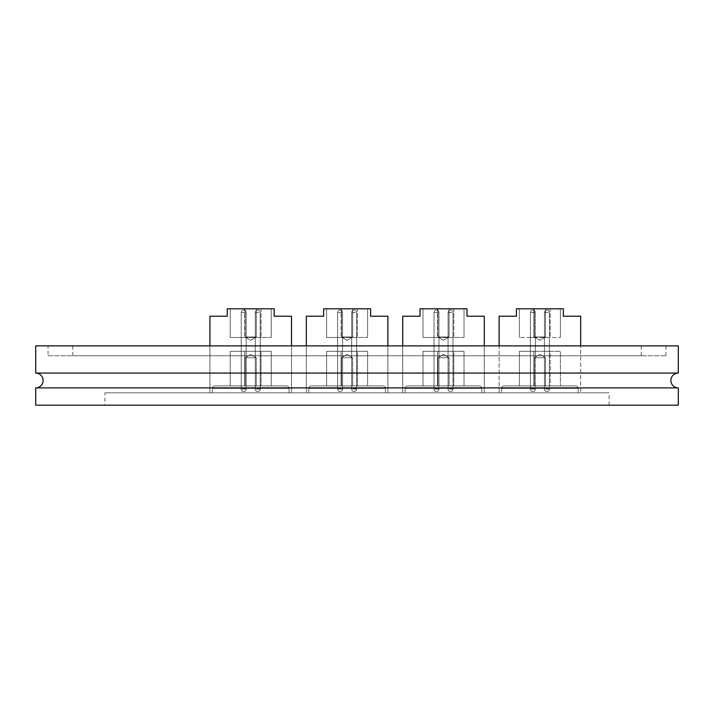 <?xml version="1.0" encoding="UTF-8"?>
<svg xmlns="http://www.w3.org/2000/svg" width="714" height="714" viewBox="0 0 714 714"><rect width="100%" height="100%" fill="white"/><g stroke="black" fill="none" stroke-linecap="round" stroke-linejoin="round"><path stroke-width="0.54" stroke-dasharray="3.57 2.68" d="M678.3 373.065L35.7 373.065M104.904 405.195L609.096 405.195L104.904 405.195L104.904 392.834L609.096 392.834L104.904 392.834M609.096 405.195L609.096 392.834M678.3 387.898L35.7 387.898M48.061 355.768L665.939 355.768L48.061 355.768L48.061 345.879L665.939 345.879L48.061 345.879M665.939 355.768L665.939 345.879M641.226 355.768L72.774 355.768L641.226 355.768L641.226 345.879L72.774 345.879L641.226 345.879M72.774 355.768L72.774 345.879M499.113 345.879L580.678 345.879L499.113 345.879L499.113 392.834L580.678 392.834L499.113 392.834L580.678 392.834L499.113 392.834L499.113 316.222L516.418 316.222L516.418 308.805L563.373 308.805L563.373 316.222L580.678 316.222L580.678 392.834L580.678 345.879M209.943 345.879L291.508 345.879L209.943 345.879L291.508 345.879L209.943 345.879L209.943 392.834L291.508 392.834L209.943 392.834L291.508 392.834L209.943 392.834L291.508 392.834L209.943 392.834L291.508 392.834L209.943 392.834L209.943 316.222L209.943 392.834L209.943 316.222L227.248 316.222L209.943 316.222L227.248 316.222L227.248 308.805L274.203 308.805L227.248 308.805L227.248 316.222L227.248 308.805L274.203 308.805L274.203 316.222L291.508 316.222L274.203 316.222L274.203 308.805L274.203 316.222L291.508 316.222M306.333 345.879L387.898 345.879L306.333 345.879L387.898 345.879L306.333 345.879L306.333 392.834L387.898 392.834L306.333 392.834L387.898 392.834L306.333 392.834L387.898 392.834L306.333 392.834L387.898 392.834L306.333 392.834L306.333 316.222L306.333 392.834L306.333 316.222L323.638 316.222L306.333 316.222L323.638 316.222L323.638 308.805L370.593 308.805L323.638 308.805L323.638 316.222L323.638 308.805L370.593 308.805L370.593 316.222L387.898 316.222L370.593 316.222L370.593 308.805L370.593 316.222L387.898 316.222M402.723 345.879L484.288 345.879L402.723 345.879L484.288 345.879L402.723 345.879L402.723 392.834L484.288 392.834L402.723 392.834L484.288 392.834L402.723 392.834L484.288 392.834L402.723 392.834L484.288 392.834L402.723 392.834L402.723 316.222L402.723 392.834L402.723 316.222L420.028 316.222L402.723 316.222L420.028 316.222L420.028 308.805L466.983 308.805L420.028 308.805L420.028 316.222L420.028 308.805L466.983 308.805L466.983 316.222L484.288 316.222L466.983 316.222L466.983 308.805L466.983 316.222L484.288 316.222M678.3 345.879L35.7 345.879M678.3 405.195L35.7 405.195M484.288 345.879L484.288 392.834L484.288 345.879M387.898 345.879L387.898 392.834L387.898 345.879M291.508 345.879L291.508 392.834L291.508 345.879M544.443 351.315L549.387 351.315L544.443 351.315L549.387 351.315L544.443 351.315L549.387 351.315L544.443 351.315L549.387 351.315L544.443 351.315L549.387 351.315L544.443 351.315L549.387 351.315L544.443 351.315L549.387 351.315L549.387 337.472L544.443 337.472L549.387 337.472L544.443 337.472L549.387 337.472L544.443 337.472L549.387 337.472L544.443 337.472L549.387 337.472L544.443 337.472L549.387 337.472L544.443 337.472L549.387 337.472L544.443 337.472L549.387 337.472L549.387 351.315L544.443 351.315L544.443 337.472M549.387 351.315L549.387 337.472M535.348 351.315L535.348 337.472L530.404 337.472L535.348 337.472L530.404 337.472L535.348 337.472L530.404 337.472L535.348 337.472L530.404 337.472L535.348 337.472L530.404 337.472L535.348 337.472L530.404 337.472L535.348 337.472L530.404 337.472L535.348 337.472L530.404 337.472L535.348 337.472L535.348 351.315L530.404 351.315L530.404 337.472L530.404 351.315L530.404 337.472L530.404 351.315L530.404 337.472L530.404 351.315L530.404 337.472L530.404 351.315L535.348 351.315L530.404 351.315L535.348 351.315L535.348 337.472L535.348 351.315L530.404 351.315L535.348 351.315L530.404 351.315L535.348 351.315L535.348 337.472L535.348 351.315L530.404 351.315L535.348 351.315L530.404 351.315L535.348 351.315L535.348 337.472L535.348 351.315L530.404 351.315L535.348 351.315M578.643 316.266L564.462 316.266L578.643 316.222M574.181 316.266L564.462 316.222L574.181 316.222M579.277 316.266L571.477 316.222L579.286 316.222M577.555 316.266L574.984 316.222L577.555 316.266M534.304 357.741L534.304 385.917L545.478 385.917L534.304 385.917L545.478 385.917L534.304 385.917L534.304 357.741L545.478 357.741L545.478 385.917L545.478 357.741L534.304 357.741L545.478 357.741L534.304 357.741L539.891 354.385L545.478 357.741L539.891 354.385L534.304 357.741M545.478 336.981L545.478 308.805L534.304 308.805L545.478 308.805L534.304 308.805L545.478 308.805L545.478 336.981L534.304 336.981L534.304 308.805L534.304 336.981L545.478 336.981L534.304 336.981L545.478 336.981L539.891 340.337L534.304 336.981L539.891 340.337L545.478 336.981M533.885 337.472L560.41 337.472L519.381 337.472L533.885 337.472L533.885 308.805L550.199 308.805L519.381 308.805L533.885 308.805L533.885 337.472M575.734 385.917L504.057 385.917L575.734 385.917A2.472 2.472 0 0 1 578.206 388.389L578.206 392.834L501.585 392.834L578.206 392.834L578.206 388.389L501.585 388.389L501.585 392.834L501.585 388.389A2.472 2.472 0 0 1 504.057 385.917A2.472 2.472 0 0 0 501.585 388.389L578.206 388.389A2.472 2.472 0 0 0 575.734 385.917A2.472 2.472 0 0 1 578.206 388.389M550.199 385.917L533.885 385.917L560.41 385.917L550.199 385.917L550.199 351.315L533.885 351.315L560.41 351.315L560.41 385.917L560.41 351.315L550.199 351.315L550.199 385.917M533.885 385.917L519.381 385.917L533.885 385.917L533.885 351.315L519.381 351.315L519.381 385.917L519.381 351.315L533.885 351.315L533.885 385.917M550.199 308.805L560.41 308.805L550.199 308.805L550.199 337.472L550.199 308.805M519.381 337.472L519.381 308.805L519.381 337.472M560.41 337.472L560.41 308.805L560.41 337.472M575.582 316.266L574.708 316.222L575.582 316.266M573.86 316.222L575.966 316.222L573.86 316.222M572.449 316.266L574.895 316.222L572.449 316.222M452.997 351.315L452.997 337.472L448.053 337.472L452.997 337.472L448.053 337.472L452.997 337.472L448.053 337.472L452.997 337.472L448.053 337.472L452.997 337.472L448.053 337.472L452.997 337.472L448.053 337.472L452.997 337.472L448.053 337.472L452.997 337.472L448.053 337.472L452.997 337.472L448.053 337.472L452.997 337.472L448.053 337.472L452.997 337.472L448.053 337.472L452.997 337.472L448.053 337.472L452.997 337.472L448.053 337.472L452.997 337.472L448.053 337.472L452.997 337.472L452.997 351.315L448.053 351.315L448.053 337.472L448.053 351.315L448.053 337.472L448.053 351.315L448.053 337.472L448.053 351.315L448.053 337.472L448.053 351.315L452.997 351.315L448.053 351.315L452.997 351.315L452.997 337.472L452.997 351.315L448.053 351.315L452.997 351.315L448.053 351.315L452.997 351.315L452.997 337.472L452.997 351.315L448.053 351.315L452.997 351.315L448.053 351.315L452.997 351.315L452.997 337.472L452.997 351.315L448.053 351.315L452.997 351.315L448.053 351.315L448.053 337.472L448.053 351.315L448.053 337.472L448.053 351.315L448.053 337.472L448.053 351.315L452.997 351.315L452.997 337.472L452.997 351.315L448.053 351.315L452.997 351.315L448.053 351.315L452.997 351.315L452.997 337.472L452.997 351.315L448.053 351.315L452.997 351.315L448.053 351.315L452.997 351.315L452.997 337.472L452.997 351.315L448.053 351.315L452.997 351.315M438.958 351.315L438.958 337.472L434.014 337.472L438.958 337.472L434.014 337.472L438.958 337.472L434.014 337.472L438.958 337.472L434.014 337.472L438.958 337.472L434.014 337.472L438.958 337.472L434.014 337.472L438.958 337.472L434.014 337.472L438.958 337.472L434.014 337.472L438.958 337.472L434.014 337.472L438.958 337.472L434.014 337.472L438.958 337.472L434.014 337.472L438.958 337.472L434.014 337.472L438.958 337.472L434.014 337.472L438.958 337.472L434.014 337.472L438.958 337.472L434.014 337.472L438.958 337.472L434.014 337.472L438.958 337.472L438.958 351.315L434.014 351.315L434.014 337.472L434.014 351.315L434.014 337.472L434.014 351.315L434.014 337.472L434.014 351.315L434.014 337.472L434.014 351.315L438.958 351.315L434.014 351.315L438.958 351.315L438.958 337.472L438.958 351.315L434.014 351.315L438.958 351.315L434.014 351.315L438.958 351.315L438.958 337.472L438.958 351.315L434.014 351.315L438.958 351.315L434.014 351.315L438.958 351.315L438.958 337.472L438.958 351.315L434.014 351.315L438.958 351.315L434.014 351.315L438.958 351.315L438.958 337.472L438.958 351.315L434.014 351.315L434.014 337.472L434.014 351.315L434.014 337.472L434.014 351.315L434.014 337.472L434.014 351.315L434.014 337.472L434.014 351.315L438.958 351.315L434.014 351.315L438.958 351.315L438.958 337.472L438.958 351.315L434.014 351.315L438.958 351.315L434.014 351.315L438.958 351.315L438.958 337.472L438.958 351.315L434.014 351.315L438.958 351.315L434.014 351.315L438.958 351.315L438.958 337.472L438.958 351.315L434.014 351.315L438.958 351.315M482.253 316.266L468.072 316.222L482.253 316.266M481.593 316.266L468.072 316.222L481.593 316.266M437.914 357.741L437.914 385.917L449.088 385.917L437.914 385.917L449.088 385.917L437.914 385.917L449.088 385.917L437.914 385.917L449.088 385.917L437.914 385.917L437.914 357.741L449.088 357.741L449.088 385.917L449.088 357.741L437.914 357.741L449.088 357.741L437.914 357.741L437.914 385.917L437.914 357.741L449.088 357.741L449.088 385.917L449.088 357.741L437.914 357.741L449.088 357.741L437.914 357.741L443.501 354.385L449.088 357.741L443.501 354.385L437.914 357.741L443.501 354.385L449.088 357.741L443.501 354.385L437.914 357.741M449.088 336.981L449.088 308.805L437.914 308.805L449.088 308.805L437.914 308.805L449.088 308.805L437.914 308.805L449.088 308.805L437.914 308.805L449.088 308.805L449.088 336.981L437.914 336.981L437.914 308.805L437.914 336.981L449.088 336.981L437.914 336.981L449.088 336.981L449.088 308.805L449.088 336.981L437.914 336.981L437.914 308.805L437.914 336.981L449.088 336.981L437.914 336.981L449.088 336.981L443.501 340.337L437.914 336.981L443.501 340.337L449.088 336.981L443.501 340.337L437.914 336.981L443.501 340.337L449.088 336.981M437.495 337.472L464.02 337.472L422.991 337.472L464.02 337.472L464.02 308.805L437.495 308.805L464.02 308.805L464.02 337.472L422.991 337.472L422.991 308.805L437.495 308.805L422.991 308.805L422.991 337.472L437.495 337.472L437.495 308.805L453.809 308.805L422.991 308.805L437.495 308.805L437.495 337.472M479.344 385.917L407.667 385.917L479.344 385.917A2.472 2.472 0 0 1 481.816 388.389L481.816 392.834L405.195 392.834L481.816 392.834L405.195 392.834L481.816 392.834L481.816 388.389L481.816 392.834L481.816 388.389L405.195 388.389L405.195 392.834L405.195 388.389A2.472 2.472 0 0 1 407.667 385.917L479.344 385.917A2.472 2.472 0 0 1 481.816 388.389L405.195 388.389A2.472 2.472 0 0 1 407.667 385.917L479.344 385.917A2.472 2.472 0 0 1 481.816 388.389A2.472 2.472 0 0 0 479.344 385.917A2.472 2.472 0 0 1 481.816 388.389L405.195 388.389L405.195 392.834L405.195 388.389A2.472 2.472 0 0 1 407.667 385.917A2.472 2.472 0 0 0 405.195 388.389A2.472 2.472 0 0 1 407.667 385.917A2.472 2.472 0 0 0 405.195 388.389L481.816 388.389A2.472 2.472 0 0 0 479.344 385.917M453.809 385.917L422.991 385.917L464.02 385.917L464.02 351.315L464.02 385.917L453.809 385.917L453.809 351.315L437.495 351.315L464.02 351.315L422.991 351.315L422.991 385.917L422.991 351.315L464.02 351.315L464.02 385.917L464.02 351.315L453.809 351.315L453.809 385.917M478.139 316.266L482.789 316.222L478.139 316.266M477.068 316.266L482.807 316.266L477.068 316.266M479.496 316.266L481.343 316.266L479.496 316.266M437.495 385.917L422.991 385.917L437.495 385.917L437.495 351.315L422.991 351.315L422.991 385.917L422.991 351.315L437.495 351.315L437.495 385.917M453.809 308.805L464.02 308.805L453.809 308.805L453.809 337.472L453.809 308.805M422.991 337.472L422.991 308.805L422.991 337.472M464.02 337.472L464.02 308.805L464.02 337.472M356.607 351.315L356.607 337.472L351.663 337.472L356.607 337.472L351.663 337.472L356.607 337.472L351.663 337.472L356.607 337.472L351.663 337.472L356.607 337.472L351.663 337.472L356.607 337.472L351.663 337.472L356.607 337.472L351.663 337.472L356.607 337.472L351.663 337.472L356.607 337.472L351.663 337.472L356.607 337.472L351.663 337.472L356.607 337.472L351.663 337.472L356.607 337.472L351.663 337.472L356.607 337.472L351.663 337.472L356.607 337.472L351.663 337.472L356.607 337.472L356.607 351.315L351.663 351.315L351.663 337.472L351.663 351.315L351.663 337.472L351.663 351.315L351.663 337.472L351.663 351.315L351.663 337.472L351.663 351.315L356.607 351.315L351.663 351.315L356.607 351.315L356.607 337.472L356.607 351.315L351.663 351.315L356.607 351.315L351.663 351.315L356.607 351.315L356.607 337.472L356.607 351.315L351.663 351.315L356.607 351.315L351.663 351.315L356.607 351.315L356.607 337.472L356.607 351.315L351.663 351.315L356.607 351.315L351.663 351.315L351.663 337.472L351.663 351.315L351.663 337.472L351.663 351.315L351.663 337.472L351.663 351.315L356.607 351.315L356.607 337.472L356.607 351.315L351.663 351.315L356.607 351.315L351.663 351.315L356.607 351.315L356.607 337.472L356.607 351.315L351.663 351.315L356.607 351.315L351.663 351.315L356.607 351.315L356.607 337.472L356.607 351.315L351.663 351.315L356.607 351.315M342.568 351.315L342.568 337.472L337.624 337.472L342.568 337.472L337.624 337.472L342.568 337.472L337.624 337.472L342.568 337.472L337.624 337.472L342.568 337.472L337.624 337.472L342.568 337.472L337.624 337.472L342.568 337.472L337.624 337.472L342.568 337.472L337.624 337.472L342.568 337.472L337.624 337.472L342.568 337.472L337.624 337.472L342.568 337.472L337.624 337.472L342.568 337.472L337.624 337.472L342.568 337.472L337.624 337.472L342.568 337.472L337.624 337.472L342.568 337.472L337.624 337.472L342.568 337.472L337.624 337.472L342.568 337.472L342.568 351.315L337.624 351.315L337.624 337.472L337.624 351.315L337.624 337.472L337.624 351.315L337.624 337.472L337.624 351.315L337.624 337.472L337.624 351.315L342.568 351.315L337.624 351.315L342.568 351.315L342.568 337.472L342.568 351.315L337.624 351.315L342.568 351.315L337.624 351.315L342.568 351.315L342.568 337.472L342.568 351.315L337.624 351.315L342.568 351.315L337.624 351.315L342.568 351.315L342.568 337.472L342.568 351.315L337.624 351.315L342.568 351.315L337.624 351.315L342.568 351.315L342.568 337.472L342.568 351.315L337.624 351.315L337.624 337.472L337.624 351.315L337.624 337.472L337.624 351.315L337.624 337.472L337.624 351.315L337.624 337.472L337.624 351.315L342.568 351.315L337.624 351.315L342.568 351.315L342.568 337.472L342.568 351.315L337.624 351.315L342.568 351.315L337.624 351.315L342.568 351.315L342.568 337.472L342.568 351.315L337.624 351.315L342.568 351.315L337.624 351.315L342.568 351.315L342.568 337.472L342.568 351.315L337.624 351.315L342.568 351.315M385.863 316.266L371.682 316.222L385.863 316.266M385.203 316.266L371.682 316.222L385.203 316.266M341.524 357.741L341.524 385.917L352.698 385.917L341.524 385.917L352.698 385.917L341.524 385.917L352.698 385.917L341.524 385.917L352.698 385.917L341.524 385.917L341.524 357.741L352.698 357.741L352.698 385.917L352.698 357.741L341.524 357.741L352.698 357.741L341.524 357.741L341.524 385.917L341.524 357.741L352.698 357.741L352.698 385.917L352.698 357.741L341.524 357.741L352.698 357.741L341.524 357.741L347.111 354.385L352.698 357.741L347.111 354.385L341.524 357.741L347.111 354.385L352.698 357.741L347.111 354.385L341.524 357.741M352.698 336.981L352.698 308.805L341.524 308.805L352.698 308.805L341.524 308.805L352.698 308.805L341.524 308.805L352.698 308.805L341.524 308.805L352.698 308.805L352.698 336.981L341.524 336.981L341.524 308.805L341.524 336.981L352.698 336.981L341.524 336.981L352.698 336.981L352.698 308.805L352.698 336.981L341.524 336.981L341.524 308.805L341.524 336.981L352.698 336.981L341.524 336.981L352.698 336.981L347.111 340.337L341.524 336.981L347.111 340.337L352.698 336.981L347.111 340.337L341.524 336.981L347.111 340.337L352.698 336.981M341.105 337.472L367.63 337.472L326.601 337.472L367.63 337.472L367.63 308.805L341.105 308.805L367.63 308.805L367.63 337.472L326.601 337.472L326.601 308.805L341.105 308.805L326.601 308.805L326.601 337.472L341.105 337.472L341.105 308.805L357.419 308.805L326.601 308.805L341.105 308.805L341.105 337.472M382.954 385.917L311.277 385.917L382.954 385.917A2.472 2.472 0 0 1 385.426 388.389L385.426 392.834L308.805 392.834L385.426 392.834L308.805 392.834L385.426 392.834L385.426 388.389L385.426 392.834L385.426 388.389L308.805 388.389L308.805 392.834L308.805 388.389A2.472 2.472 0 0 1 311.277 385.917L382.954 385.917A2.472 2.472 0 0 1 385.426 388.389L308.805 388.389A2.472 2.472 0 0 1 311.277 385.917L382.954 385.917A2.472 2.472 0 0 1 385.426 388.389A2.472 2.472 0 0 0 382.954 385.917A2.472 2.472 0 0 1 385.426 388.389L308.805 388.389L308.805 392.834L308.805 388.389A2.472 2.472 0 0 1 311.277 385.917A2.472 2.472 0 0 0 308.805 388.389A2.472 2.472 0 0 1 311.277 385.917A2.472 2.472 0 0 0 308.805 388.389L385.426 388.389A2.472 2.472 0 0 0 382.954 385.917M357.419 385.917L326.601 385.917L367.63 385.917L367.63 351.315L367.63 385.917L357.419 385.917L357.419 351.315L341.105 351.315L367.63 351.315L326.601 351.315L326.601 385.917L326.601 351.315L367.63 351.315L367.63 385.917L367.63 351.315L357.419 351.315L357.419 385.917M381.749 316.266L386.399 316.222L381.749 316.266M380.678 316.266L386.417 316.266L380.678 316.266M383.106 316.266L384.953 316.266L383.106 316.266M341.105 385.917L326.601 385.917L341.105 385.917L341.105 351.315L326.601 351.315L326.601 385.917L326.601 351.315L341.105 351.315L341.105 385.917M357.419 308.805L367.63 308.805L357.419 308.805L357.419 337.472L357.419 308.805M326.601 337.472L326.601 308.805L326.601 337.472M367.63 337.472L367.63 308.805L367.63 337.472M260.217 351.315L260.217 337.472L255.273 337.472L260.217 337.472L255.273 337.472L260.217 337.472L255.273 337.472L260.217 337.472L255.273 337.472L260.217 337.472L255.273 337.472L260.217 337.472L255.273 337.472L260.217 337.472L255.273 337.472L260.217 337.472L255.273 337.472L260.217 337.472L255.273 337.472L260.217 337.472L255.273 337.472L260.217 337.472L255.273 337.472L260.217 337.472L255.273 337.472L260.217 337.472L255.273 337.472L260.217 337.472L255.273 337.472L260.217 337.472L260.217 351.315L255.273 351.315L255.273 337.472L255.273 351.315L255.273 337.472L255.273 351.315L255.273 337.472L255.273 351.315L255.273 337.472L255.273 351.315L260.217 351.315L255.273 351.315L260.217 351.315L260.217 337.472L260.217 351.315L255.273 351.315L260.217 351.315L255.273 351.315L260.217 351.315L260.217 337.472L260.217 351.315L255.273 351.315L260.217 351.315L255.273 351.315L260.217 351.315L260.217 337.472L260.217 351.315L255.273 351.315L260.217 351.315L255.273 351.315L255.273 337.472L255.273 351.315L255.273 337.472L255.273 351.315L255.273 337.472L255.273 351.315L260.217 351.315L260.217 337.472L260.217 351.315L255.273 351.315L260.217 351.315L255.273 351.315L260.217 351.315L260.217 337.472L260.217 351.315L255.273 351.315L260.217 351.315L255.273 351.315L260.217 351.315L260.217 337.472L260.217 351.315L255.273 351.315L260.217 351.315M246.178 351.315L246.178 337.472L241.234 337.472L246.178 337.472L241.234 337.472L246.178 337.472L241.234 337.472L246.178 337.472L241.234 337.472L246.178 337.472L241.234 337.472L246.178 337.472L241.234 337.472L246.178 337.472L241.234 337.472L246.178 337.472L241.234 337.472L246.178 337.472L241.234 337.472L246.178 337.472L241.234 337.472L246.178 337.472L241.234 337.472L246.178 337.472L241.234 337.472L246.178 337.472L241.234 337.472L246.178 337.472L241.234 337.472L246.178 337.472L241.234 337.472L246.178 337.472L241.234 337.472L246.178 337.472L246.178 351.315L241.234 351.315L241.234 337.472L241.234 351.315L241.234 337.472L241.234 351.315L241.234 337.472L241.234 351.315L241.234 337.472L241.234 351.315L246.178 351.315L241.234 351.315L246.178 351.315L246.178 337.472L246.178 351.315L241.234 351.315L246.178 351.315L241.234 351.315L246.178 351.315L246.178 337.472L246.178 351.315L241.234 351.315L246.178 351.315L241.234 351.315L246.178 351.315L246.178 337.472L246.178 351.315L241.234 351.315L246.178 351.315L241.234 351.315L246.178 351.315L246.178 337.472L246.178 351.315L241.234 351.315L241.234 337.472L241.234 351.315L241.234 337.472L241.234 351.315L241.234 337.472L241.234 351.315L241.234 337.472L241.234 351.315L246.178 351.315L241.234 351.315L246.178 351.315L246.178 337.472L246.178 351.315L241.234 351.315L246.178 351.315L241.234 351.315L246.178 351.315L246.178 337.472L246.178 351.315L241.234 351.315L246.178 351.315L241.234 351.315L246.178 351.315L246.178 337.472L246.178 351.315L241.234 351.315L246.178 351.315M289.473 316.266L275.292 316.222L289.473 316.266M288.813 316.266L275.292 316.222L288.813 316.266M245.134 357.741L245.134 385.917L256.308 385.917L245.134 385.917L256.308 385.917L245.134 385.917L256.308 385.917L245.134 385.917L256.308 385.917L245.134 385.917L245.134 357.741L256.308 357.741L256.308 385.917L256.308 357.741L245.134 357.741L256.308 357.741L245.134 357.741L245.134 385.917L245.134 357.741L256.308 357.741L256.308 385.917L256.308 357.741L245.134 357.741L256.308 357.741L245.134 357.741L250.721 354.385L256.308 357.741L250.721 354.385L245.134 357.741L250.721 354.385L256.308 357.741L250.721 354.385L245.134 357.741M256.308 336.981L256.308 308.805L245.134 308.805L256.308 308.805L245.134 308.805L256.308 308.805L245.134 308.805L256.308 308.805L245.134 308.805L256.308 308.805L256.308 336.981L245.134 336.981L245.134 308.805L245.134 336.981L256.308 336.981L245.134 336.981L256.308 336.981L256.308 308.805L256.308 336.981L245.134 336.981L245.134 308.805L245.134 336.981L256.308 336.981L245.134 336.981L256.308 336.981L250.721 340.337L245.134 336.981L250.721 340.337L256.308 336.981L250.721 340.337L245.134 336.981L250.721 340.337L256.308 336.981M244.715 337.472L271.24 337.472L230.211 337.472L271.24 337.472L271.24 308.805L244.715 308.805L271.24 308.805L271.24 337.472L230.211 337.472L230.211 308.805L244.715 308.805L230.211 308.805L230.211 337.472L244.715 337.472L244.715 308.805L261.029 308.805L230.211 308.805L244.715 308.805L244.715 337.472M286.564 385.917L214.887 385.917L286.564 385.917A2.472 2.472 0 0 1 289.036 388.389L289.036 392.834L212.415 392.834L289.036 392.834L212.415 392.834L289.036 392.834L289.036 388.389L289.036 392.834L289.036 388.389L212.415 388.389L212.415 392.834L212.415 388.389A2.472 2.472 0 0 1 214.887 385.917L286.564 385.917A2.472 2.472 0 0 1 289.036 388.389L212.415 388.389A2.472 2.472 0 0 1 214.887 385.917L286.564 385.917A2.472 2.472 0 0 1 289.036 388.389A2.472 2.472 0 0 0 286.564 385.917A2.472 2.472 0 0 1 289.036 388.389L212.415 388.389L212.415 392.834L212.415 388.389A2.472 2.472 0 0 1 214.887 385.917A2.472 2.472 0 0 0 212.415 388.389A2.472 2.472 0 0 1 214.887 385.917A2.472 2.472 0 0 0 212.415 388.389L289.036 388.389A2.472 2.472 0 0 0 286.564 385.917M261.029 385.917L230.211 385.917L271.24 385.917L271.24 351.315L271.24 385.917L261.029 385.917L261.029 351.315L244.715 351.315L271.24 351.315L230.211 351.315L230.211 385.917L230.211 351.315L271.24 351.315L271.24 385.917L271.24 351.315L261.029 351.315L261.029 385.917M285.359 316.266L290.009 316.222L285.359 316.266M284.288 316.266L290.027 316.266L284.288 316.266M286.716 316.266L288.563 316.266L286.716 316.266M244.715 385.917L230.211 385.917L244.715 385.917L244.715 351.315L230.211 351.315L230.211 385.917L230.211 351.315L244.715 351.315L244.715 385.917M261.029 308.805L271.24 308.805L261.029 308.805L261.029 337.472L261.029 308.805M230.211 337.472L230.211 308.805L230.211 337.472M271.24 337.472L271.24 308.805L271.24 337.472M501.585 388.389A2.472 2.472 0 0 1 504.057 385.917M530.984 312.509L535.348 312.509L530.984 312.509M534.759 389.13L530.404 389.13L534.759 389.13M544.604 312.509L549.387 312.509L544.604 312.509M549.227 389.13L544.443 389.13L549.227 389.13M434.594 312.509L438.958 312.509L434.594 312.509M438.369 389.13L434.014 389.13L438.369 389.13M448.213 312.509L452.997 312.509L448.213 312.509M452.837 389.13L448.053 389.13L452.837 389.13M338.204 312.509L342.568 312.509L338.204 312.509M341.979 389.13L337.624 389.13L341.979 389.13M351.823 312.509L356.607 312.509L351.823 312.509M356.447 389.13L351.663 389.13L356.447 389.13M241.814 312.509L246.178 312.509L241.814 312.509M245.589 389.13L241.234 389.13L245.589 389.13M255.433 312.509L260.217 312.509L255.433 312.509M260.057 389.13L255.273 389.13L260.057 389.13M535.348 312.509L535.348 389.13A2.472 2.472 0 0 1 532.876 391.602A2.472 2.472 0 0 0 535.348 389.13L535.348 312.509A2.472 2.472 0 0 0 532.876 310.037A2.472 2.472 0 0 0 530.404 312.509L530.404 389.13A2.472 2.472 0 0 0 532.876 391.602A2.472 2.472 0 0 0 535.348 389.13L535.348 312.509A2.472 2.472 0 0 0 532.876 310.037A2.472 2.472 0 0 0 530.404 312.509L530.404 389.13A2.472 2.472 0 0 0 532.876 391.602A2.472 2.472 0 0 0 535.348 389.13L535.348 312.509A2.472 2.472 0 0 0 532.876 310.037A2.472 2.472 0 0 0 530.404 312.509L530.404 389.13A2.472 2.472 0 0 0 532.876 391.602A2.472 2.472 0 0 0 535.348 389.13L535.348 312.509A2.472 2.472 0 0 0 532.876 310.037A2.472 2.472 0 0 0 530.404 312.509L530.404 389.13A2.472 2.472 0 0 0 532.876 391.602A2.472 2.472 0 0 0 535.348 389.13L535.348 312.509A2.472 2.472 0 0 0 532.876 310.037A2.472 2.472 0 0 0 530.404 312.509L530.404 389.13A2.472 2.472 0 0 0 532.876 391.602A2.472 2.472 0 0 0 535.348 389.13L535.348 312.509A2.472 2.472 0 0 0 532.876 310.037A2.472 2.472 0 0 0 530.404 312.509L530.404 389.13A2.472 2.472 0 0 0 532.876 391.602A2.472 2.472 0 0 0 535.348 389.13L535.348 312.509A2.472 2.472 0 0 0 532.876 310.037A2.472 2.472 0 0 0 530.404 312.509L530.404 389.13A2.472 2.472 0 0 0 532.876 391.602A2.472 2.472 0 0 1 530.404 389.13L530.404 312.509A2.472 2.472 0 0 1 532.876 310.037A2.472 2.472 0 0 1 535.348 312.509M549.387 312.509L549.387 389.13A2.472 2.472 0 0 1 546.915 391.602A2.472 2.472 0 0 0 549.387 389.13L549.387 312.509A2.472 2.472 0 0 0 546.915 310.037A2.472 2.472 0 0 0 544.443 312.509L544.443 389.13A2.472 2.472 0 0 0 546.915 391.602A2.472 2.472 0 0 0 549.387 389.13L549.387 312.509A2.472 2.472 0 0 0 546.915 310.037A2.472 2.472 0 0 0 544.443 312.509L544.443 389.13A2.472 2.472 0 0 0 546.915 391.602A2.472 2.472 0 0 0 549.387 389.13L549.387 312.509A2.472 2.472 0 0 0 546.915 310.037A2.472 2.472 0 0 0 544.443 312.509L544.443 389.13A2.472 2.472 0 0 0 546.915 391.602A2.472 2.472 0 0 0 549.387 389.13L549.387 312.509A2.472 2.472 0 0 0 546.915 310.037A2.472 2.472 0 0 0 544.443 312.509L544.443 389.13A2.472 2.472 0 0 0 546.915 391.602A2.472 2.472 0 0 0 549.387 389.13L549.387 312.509A2.472 2.472 0 0 0 546.915 310.037A2.472 2.472 0 0 0 544.443 312.509L544.443 389.13A2.472 2.472 0 0 0 546.915 391.602A2.472 2.472 0 0 0 549.387 389.13L549.387 312.509A2.472 2.472 0 0 0 546.915 310.037A2.472 2.472 0 0 0 544.443 312.509L544.443 389.13A2.472 2.472 0 0 0 546.915 391.602A2.472 2.472 0 0 1 544.443 389.13L544.443 312.509A2.472 2.472 0 0 1 546.915 310.037A2.472 2.472 0 0 1 549.387 312.509M438.958 312.509L438.958 389.13A2.472 2.472 0 0 1 436.486 391.602A2.472 2.472 0 0 0 438.958 389.13L438.958 312.509A2.472 2.472 0 0 0 436.486 310.037A2.472 2.472 0 0 0 434.014 312.509L434.014 389.13A2.472 2.472 0 0 0 436.486 391.602A2.472 2.472 0 0 0 438.958 389.13L438.958 312.509A2.472 2.472 0 0 0 436.486 310.037A2.472 2.472 0 0 0 434.014 312.509L434.014 389.13A2.472 2.472 0 0 0 436.486 391.602A2.472 2.472 0 0 0 438.958 389.13L438.958 312.509A2.472 2.472 0 0 0 436.486 310.037A2.472 2.472 0 0 0 434.014 312.509L434.014 389.13A2.472 2.472 0 0 0 436.486 391.602A2.472 2.472 0 0 0 438.958 389.13L438.958 312.509A2.472 2.472 0 0 0 436.486 310.037A2.472 2.472 0 0 0 434.014 312.509L434.014 389.13A2.472 2.472 0 0 0 436.486 391.602A2.472 2.472 0 0 0 438.958 389.13L438.958 312.509A2.472 2.472 0 0 0 436.486 310.037A2.472 2.472 0 0 0 434.014 312.509L434.014 389.13A2.472 2.472 0 0 0 436.486 391.602A2.472 2.472 0 0 0 438.958 389.13L438.958 312.509A2.472 2.472 0 0 0 436.486 310.037A2.472 2.472 0 0 0 434.014 312.509L434.014 389.13A2.472 2.472 0 0 0 436.486 391.602A2.472 2.472 0 0 0 438.958 389.13L438.958 312.509A2.472 2.472 0 0 0 436.486 310.037A2.472 2.472 0 0 0 434.014 312.509L434.014 389.13A2.472 2.472 0 0 0 436.486 391.602A2.472 2.472 0 0 0 438.958 389.13L438.958 312.509A2.472 2.472 0 0 0 436.486 310.037A2.472 2.472 0 0 0 434.014 312.509L434.014 389.13A2.472 2.472 0 0 0 436.486 391.602A2.472 2.472 0 0 0 438.958 389.13L438.958 312.509A2.472 2.472 0 0 0 436.486 310.037A2.472 2.472 0 0 0 434.014 312.509L434.014 389.13A2.472 2.472 0 0 0 436.486 391.602A2.472 2.472 0 0 0 438.958 389.13L438.958 312.509A2.472 2.472 0 0 0 436.486 310.037A2.472 2.472 0 0 0 434.014 312.509L434.014 389.13A2.472 2.472 0 0 0 436.486 391.602A2.472 2.472 0 0 0 438.958 389.13L438.958 312.509A2.472 2.472 0 0 0 436.486 310.037A2.472 2.472 0 0 0 434.014 312.509L434.014 389.13A2.472 2.472 0 0 0 436.486 391.602A2.472 2.472 0 0 0 438.958 389.13L438.958 312.509A2.472 2.472 0 0 0 436.486 310.037A2.472 2.472 0 0 0 434.014 312.509L434.014 389.13A2.472 2.472 0 0 0 436.486 391.602A2.472 2.472 0 0 0 438.958 389.13L438.958 312.509A2.472 2.472 0 0 0 436.486 310.037A2.472 2.472 0 0 0 434.014 312.509L434.014 389.13A2.472 2.472 0 0 0 436.486 391.602A2.472 2.472 0 0 0 438.958 389.13L438.958 312.509A2.472 2.472 0 0 0 436.486 310.037A2.472 2.472 0 0 0 434.014 312.509L434.014 389.13A2.472 2.472 0 0 0 436.486 391.602A2.472 2.472 0 0 0 438.958 389.13L438.958 312.509A2.472 2.472 0 0 0 436.486 310.037A2.472 2.472 0 0 0 434.014 312.509L434.014 389.13A2.472 2.472 0 0 0 436.486 391.602A2.472 2.472 0 0 1 434.014 389.13L434.014 312.509A2.472 2.472 0 0 1 436.486 310.037A2.472 2.472 0 0 1 438.958 312.509M452.997 312.509L452.997 389.13A2.472 2.472 0 0 1 450.525 391.602A2.472 2.472 0 0 0 452.997 389.13L452.997 312.509A2.472 2.472 0 0 0 450.525 310.037A2.472 2.472 0 0 0 448.053 312.509L448.053 389.13A2.472 2.472 0 0 0 450.525 391.602A2.472 2.472 0 0 0 452.997 389.13L452.997 312.509A2.472 2.472 0 0 0 450.525 310.037A2.472 2.472 0 0 0 448.053 312.509L448.053 389.13A2.472 2.472 0 0 0 450.525 391.602A2.472 2.472 0 0 0 452.997 389.13L452.997 312.509A2.472 2.472 0 0 0 450.525 310.037A2.472 2.472 0 0 0 448.053 312.509L448.053 389.13A2.472 2.472 0 0 0 450.525 391.602A2.472 2.472 0 0 0 452.997 389.13L452.997 312.509A2.472 2.472 0 0 0 450.525 310.037A2.472 2.472 0 0 0 448.053 312.509L448.053 389.13A2.472 2.472 0 0 0 450.525 391.602A2.472 2.472 0 0 0 452.997 389.13L452.997 312.509A2.472 2.472 0 0 0 450.525 310.037A2.472 2.472 0 0 0 448.053 312.509L448.053 389.13A2.472 2.472 0 0 0 450.525 391.602A2.472 2.472 0 0 0 452.997 389.13L452.997 312.509A2.472 2.472 0 0 0 450.525 310.037A2.472 2.472 0 0 0 448.053 312.509L448.053 389.13A2.472 2.472 0 0 0 450.525 391.602A2.472 2.472 0 0 0 452.997 389.13L452.997 312.509A2.472 2.472 0 0 0 450.525 310.037A2.472 2.472 0 0 0 448.053 312.509L448.053 389.13A2.472 2.472 0 0 0 450.525 391.602A2.472 2.472 0 0 0 452.997 389.13L452.997 312.509A2.472 2.472 0 0 0 450.525 310.037A2.472 2.472 0 0 0 448.053 312.509L448.053 389.13A2.472 2.472 0 0 0 450.525 391.602A2.472 2.472 0 0 0 452.997 389.13L452.997 312.509A2.472 2.472 0 0 0 450.525 310.037A2.472 2.472 0 0 0 448.053 312.509L448.053 389.13A2.472 2.472 0 0 0 450.525 391.602A2.472 2.472 0 0 0 452.997 389.13L452.997 312.509A2.472 2.472 0 0 0 450.525 310.037A2.472 2.472 0 0 0 448.053 312.509L448.053 389.13A2.472 2.472 0 0 0 450.525 391.602A2.472 2.472 0 0 0 452.997 389.13L452.997 312.509A2.472 2.472 0 0 0 450.525 310.037A2.472 2.472 0 0 0 448.053 312.509L448.053 389.13A2.472 2.472 0 0 0 450.525 391.602A2.472 2.472 0 0 0 452.997 389.13L452.997 312.509A2.472 2.472 0 0 0 450.525 310.037A2.472 2.472 0 0 0 448.053 312.509L448.053 389.13A2.472 2.472 0 0 0 450.525 391.602A2.472 2.472 0 0 0 452.997 389.13L452.997 312.509A2.472 2.472 0 0 0 450.525 310.037A2.472 2.472 0 0 0 448.053 312.509L448.053 389.13A2.472 2.472 0 0 0 450.525 391.602A2.472 2.472 0 0 1 448.053 389.13L448.053 312.509A2.472 2.472 0 0 1 450.525 310.037A2.472 2.472 0 0 1 452.997 312.509M342.568 312.509L342.568 389.13A2.472 2.472 0 0 1 340.096 391.602A2.472 2.472 0 0 0 342.568 389.13L342.568 312.509A2.472 2.472 0 0 0 340.096 310.037A2.472 2.472 0 0 0 337.624 312.509L337.624 389.13A2.472 2.472 0 0 0 340.096 391.602A2.472 2.472 0 0 0 342.568 389.13L342.568 312.509A2.472 2.472 0 0 0 340.096 310.037A2.472 2.472 0 0 0 337.624 312.509L337.624 389.13A2.472 2.472 0 0 0 340.096 391.602A2.472 2.472 0 0 0 342.568 389.13L342.568 312.509A2.472 2.472 0 0 0 340.096 310.037A2.472 2.472 0 0 0 337.624 312.509L337.624 389.13A2.472 2.472 0 0 0 340.096 391.602A2.472 2.472 0 0 0 342.568 389.13L342.568 312.509A2.472 2.472 0 0 0 340.096 310.037A2.472 2.472 0 0 0 337.624 312.509L337.624 389.13A2.472 2.472 0 0 0 340.096 391.602A2.472 2.472 0 0 0 342.568 389.13L342.568 312.509A2.472 2.472 0 0 0 340.096 310.037A2.472 2.472 0 0 0 337.624 312.509L337.624 389.13A2.472 2.472 0 0 0 340.096 391.602A2.472 2.472 0 0 0 342.568 389.13L342.568 312.509A2.472 2.472 0 0 0 340.096 310.037A2.472 2.472 0 0 0 337.624 312.509L337.624 389.13A2.472 2.472 0 0 0 340.096 391.602A2.472 2.472 0 0 0 342.568 389.13L342.568 312.509A2.472 2.472 0 0 0 340.096 310.037A2.472 2.472 0 0 0 337.624 312.509L337.624 389.13A2.472 2.472 0 0 0 340.096 391.602A2.472 2.472 0 0 0 342.568 389.13L342.568 312.509A2.472 2.472 0 0 0 340.096 310.037A2.472 2.472 0 0 0 337.624 312.509L337.624 389.13A2.472 2.472 0 0 0 340.096 391.602A2.472 2.472 0 0 0 342.568 389.13L342.568 312.509A2.472 2.472 0 0 0 340.096 310.037A2.472 2.472 0 0 0 337.624 312.509L337.624 389.13A2.472 2.472 0 0 0 340.096 391.602A2.472 2.472 0 0 0 342.568 389.13L342.568 312.509A2.472 2.472 0 0 0 340.096 310.037A2.472 2.472 0 0 0 337.624 312.509L337.624 389.13A2.472 2.472 0 0 0 340.096 391.602A2.472 2.472 0 0 0 342.568 389.13L342.568 312.509A2.472 2.472 0 0 0 340.096 310.037A2.472 2.472 0 0 0 337.624 312.509L337.624 389.13A2.472 2.472 0 0 0 340.096 391.602A2.472 2.472 0 0 0 342.568 389.13L342.568 312.509A2.472 2.472 0 0 0 340.096 310.037A2.472 2.472 0 0 0 337.624 312.509L337.624 389.13A2.472 2.472 0 0 0 340.096 391.602A2.472 2.472 0 0 0 342.568 389.13L342.568 312.509A2.472 2.472 0 0 0 340.096 310.037A2.472 2.472 0 0 0 337.624 312.509L337.624 389.13A2.472 2.472 0 0 0 340.096 391.602A2.472 2.472 0 0 0 342.568 389.13L342.568 312.509A2.472 2.472 0 0 0 340.096 310.037A2.472 2.472 0 0 0 337.624 312.509L337.624 389.13A2.472 2.472 0 0 0 340.096 391.602A2.472 2.472 0 0 0 342.568 389.13L342.568 312.509A2.472 2.472 0 0 0 340.096 310.037A2.472 2.472 0 0 0 337.624 312.509L337.624 389.13A2.472 2.472 0 0 0 340.096 391.602A2.472 2.472 0 0 1 337.624 389.13L337.624 312.509A2.472 2.472 0 0 1 340.096 310.037A2.472 2.472 0 0 1 342.568 312.509M356.607 312.509L356.607 389.13A2.472 2.472 0 0 1 354.135 391.602A2.472 2.472 0 0 0 356.607 389.13L356.607 312.509A2.472 2.472 0 0 0 354.135 310.037A2.472 2.472 0 0 0 351.663 312.509L351.663 389.13A2.472 2.472 0 0 0 354.135 391.602A2.472 2.472 0 0 0 356.607 389.13L356.607 312.509A2.472 2.472 0 0 0 354.135 310.037A2.472 2.472 0 0 0 351.663 312.509L351.663 389.13A2.472 2.472 0 0 0 354.135 391.602A2.472 2.472 0 0 0 356.607 389.13L356.607 312.509A2.472 2.472 0 0 0 354.135 310.037A2.472 2.472 0 0 0 351.663 312.509L351.663 389.13A2.472 2.472 0 0 0 354.135 391.602A2.472 2.472 0 0 0 356.607 389.13L356.607 312.509A2.472 2.472 0 0 0 354.135 310.037A2.472 2.472 0 0 0 351.663 312.509L351.663 389.13A2.472 2.472 0 0 0 354.135 391.602A2.472 2.472 0 0 0 356.607 389.13L356.607 312.509A2.472 2.472 0 0 0 354.135 310.037A2.472 2.472 0 0 0 351.663 312.509L351.663 389.13A2.472 2.472 0 0 0 354.135 391.602A2.472 2.472 0 0 0 356.607 389.13L356.607 312.509A2.472 2.472 0 0 0 354.135 310.037A2.472 2.472 0 0 0 351.663 312.509L351.663 389.13A2.472 2.472 0 0 0 354.135 391.602A2.472 2.472 0 0 0 356.607 389.13L356.607 312.509A2.472 2.472 0 0 0 354.135 310.037A2.472 2.472 0 0 0 351.663 312.509L351.663 389.13A2.472 2.472 0 0 0 354.135 391.602A2.472 2.472 0 0 0 356.607 389.13L356.607 312.509A2.472 2.472 0 0 0 354.135 310.037A2.472 2.472 0 0 0 351.663 312.509L351.663 389.13A2.472 2.472 0 0 0 354.135 391.602A2.472 2.472 0 0 0 356.607 389.13L356.607 312.509A2.472 2.472 0 0 0 354.135 310.037A2.472 2.472 0 0 0 351.663 312.509L351.663 389.13A2.472 2.472 0 0 0 354.135 391.602A2.472 2.472 0 0 0 356.607 389.13L356.607 312.509A2.472 2.472 0 0 0 354.135 310.037A2.472 2.472 0 0 0 351.663 312.509L351.663 389.13A2.472 2.472 0 0 0 354.135 391.602A2.472 2.472 0 0 0 356.607 389.13L356.607 312.509A2.472 2.472 0 0 0 354.135 310.037A2.472 2.472 0 0 0 351.663 312.509L351.663 389.13A2.472 2.472 0 0 0 354.135 391.602A2.472 2.472 0 0 0 356.607 389.13L356.607 312.509A2.472 2.472 0 0 0 354.135 310.037A2.472 2.472 0 0 0 351.663 312.509L351.663 389.13A2.472 2.472 0 0 0 354.135 391.602A2.472 2.472 0 0 0 356.607 389.13L356.607 312.509A2.472 2.472 0 0 0 354.135 310.037A2.472 2.472 0 0 0 351.663 312.509L351.663 389.13A2.472 2.472 0 0 0 354.135 391.602A2.472 2.472 0 0 1 351.663 389.13L351.663 312.509A2.472 2.472 0 0 1 354.135 310.037A2.472 2.472 0 0 1 356.607 312.509M246.178 312.509L246.178 389.13A2.472 2.472 0 0 1 243.706 391.602A2.472 2.472 0 0 0 246.178 389.13L246.178 312.509A2.472 2.472 0 0 0 243.706 310.037A2.472 2.472 0 0 0 241.234 312.509L241.234 389.13A2.472 2.472 0 0 0 243.706 391.602A2.472 2.472 0 0 0 246.178 389.13L246.178 312.509A2.472 2.472 0 0 0 243.706 310.037A2.472 2.472 0 0 0 241.234 312.509L241.234 389.13A2.472 2.472 0 0 0 243.706 391.602A2.472 2.472 0 0 0 246.178 389.13L246.178 312.509A2.472 2.472 0 0 0 243.706 310.037A2.472 2.472 0 0 0 241.234 312.509L241.234 389.13A2.472 2.472 0 0 0 243.706 391.602A2.472 2.472 0 0 0 246.178 389.13L246.178 312.509A2.472 2.472 0 0 0 243.706 310.037A2.472 2.472 0 0 0 241.234 312.509L241.234 389.13A2.472 2.472 0 0 0 243.706 391.602A2.472 2.472 0 0 0 246.178 389.13L246.178 312.509A2.472 2.472 0 0 0 243.706 310.037A2.472 2.472 0 0 0 241.234 312.509L241.234 389.13A2.472 2.472 0 0 0 243.706 391.602A2.472 2.472 0 0 0 246.178 389.13L246.178 312.509A2.472 2.472 0 0 0 243.706 310.037A2.472 2.472 0 0 0 241.234 312.509L241.234 389.13A2.472 2.472 0 0 0 243.706 391.602A2.472 2.472 0 0 0 246.178 389.13L246.178 312.509A2.472 2.472 0 0 0 243.706 310.037A2.472 2.472 0 0 0 241.234 312.509L241.234 389.13A2.472 2.472 0 0 0 243.706 391.602A2.472 2.472 0 0 0 246.178 389.13L246.178 312.509A2.472 2.472 0 0 0 243.706 310.037A2.472 2.472 0 0 0 241.234 312.509L241.234 389.13A2.472 2.472 0 0 0 243.706 391.602A2.472 2.472 0 0 0 246.178 389.13L246.178 312.509A2.472 2.472 0 0 0 243.706 310.037A2.472 2.472 0 0 0 241.234 312.509L241.234 389.13A2.472 2.472 0 0 0 243.706 391.602A2.472 2.472 0 0 0 246.178 389.13L246.178 312.509A2.472 2.472 0 0 0 243.706 310.037A2.472 2.472 0 0 0 241.234 312.509L241.234 389.13A2.472 2.472 0 0 0 243.706 391.602A2.472 2.472 0 0 0 246.178 389.13L246.178 312.509A2.472 2.472 0 0 0 243.706 310.037A2.472 2.472 0 0 0 241.234 312.509L241.234 389.13A2.472 2.472 0 0 0 243.706 391.602A2.472 2.472 0 0 0 246.178 389.13L246.178 312.509A2.472 2.472 0 0 0 243.706 310.037A2.472 2.472 0 0 0 241.234 312.509L241.234 389.13A2.472 2.472 0 0 0 243.706 391.602A2.472 2.472 0 0 0 246.178 389.13L246.178 312.509A2.472 2.472 0 0 0 243.706 310.037A2.472 2.472 0 0 0 241.234 312.509L241.234 389.13A2.472 2.472 0 0 0 243.706 391.602A2.472 2.472 0 0 0 246.178 389.13L246.178 312.509A2.472 2.472 0 0 0 243.706 310.037A2.472 2.472 0 0 0 241.234 312.509L241.234 389.13A2.472 2.472 0 0 0 243.706 391.602A2.472 2.472 0 0 0 246.178 389.13L246.178 312.509A2.472 2.472 0 0 0 243.706 310.037A2.472 2.472 0 0 0 241.234 312.509L241.234 389.13A2.472 2.472 0 0 0 243.706 391.602A2.472 2.472 0 0 1 241.234 389.13L241.234 312.509A2.472 2.472 0 0 1 243.706 310.037A2.472 2.472 0 0 1 246.178 312.509M260.217 312.509L260.217 389.13A2.472 2.472 0 0 1 257.745 391.602A2.472 2.472 0 0 0 260.217 389.13L260.217 312.509A2.472 2.472 0 0 0 257.745 310.037A2.472 2.472 0 0 0 255.273 312.509L255.273 389.13A2.472 2.472 0 0 0 257.745 391.602A2.472 2.472 0 0 0 260.217 389.13L260.217 312.509A2.472 2.472 0 0 0 257.745 310.037A2.472 2.472 0 0 0 255.273 312.509L255.273 389.13A2.472 2.472 0 0 0 257.745 391.602A2.472 2.472 0 0 0 260.217 389.13L260.217 312.509A2.472 2.472 0 0 0 257.745 310.037A2.472 2.472 0 0 0 255.273 312.509L255.273 389.13A2.472 2.472 0 0 0 257.745 391.602A2.472 2.472 0 0 0 260.217 389.13L260.217 312.509A2.472 2.472 0 0 0 257.745 310.037A2.472 2.472 0 0 0 255.273 312.509L255.273 389.13A2.472 2.472 0 0 0 257.745 391.602A2.472 2.472 0 0 0 260.217 389.13L260.217 312.509A2.472 2.472 0 0 0 257.745 310.037A2.472 2.472 0 0 0 255.273 312.509L255.273 389.13A2.472 2.472 0 0 0 257.745 391.602A2.472 2.472 0 0 0 260.217 389.13L260.217 312.509A2.472 2.472 0 0 0 257.745 310.037A2.472 2.472 0 0 0 255.273 312.509L255.273 389.13A2.472 2.472 0 0 0 257.745 391.602A2.472 2.472 0 0 0 260.217 389.13L260.217 312.509A2.472 2.472 0 0 0 257.745 310.037A2.472 2.472 0 0 0 255.273 312.509L255.273 389.13A2.472 2.472 0 0 0 257.745 391.602A2.472 2.472 0 0 0 260.217 389.13L260.217 312.509A2.472 2.472 0 0 0 257.745 310.037A2.472 2.472 0 0 0 255.273 312.509L255.273 389.13A2.472 2.472 0 0 0 257.745 391.602A2.472 2.472 0 0 0 260.217 389.13L260.217 312.509A2.472 2.472 0 0 0 257.745 310.037A2.472 2.472 0 0 0 255.273 312.509L255.273 389.13A2.472 2.472 0 0 0 257.745 391.602A2.472 2.472 0 0 0 260.217 389.13L260.217 312.509A2.472 2.472 0 0 0 257.745 310.037A2.472 2.472 0 0 0 255.273 312.509L255.273 389.13A2.472 2.472 0 0 0 257.745 391.602A2.472 2.472 0 0 0 260.217 389.13L260.217 312.509A2.472 2.472 0 0 0 257.745 310.037A2.472 2.472 0 0 0 255.273 312.509L255.273 389.13A2.472 2.472 0 0 0 257.745 391.602A2.472 2.472 0 0 0 260.217 389.13L260.217 312.509A2.472 2.472 0 0 0 257.745 310.037A2.472 2.472 0 0 0 255.273 312.509L255.273 389.13A2.472 2.472 0 0 0 257.745 391.602A2.472 2.472 0 0 0 260.217 389.13L260.217 312.509A2.472 2.472 0 0 0 257.745 310.037A2.472 2.472 0 0 0 255.273 312.509L255.273 389.13A2.472 2.472 0 0 0 257.745 391.602A2.472 2.472 0 0 1 255.273 389.13L255.273 312.509A2.472 2.472 0 0 1 257.745 310.037A2.472 2.472 0 0 1 260.217 312.509"/><path stroke-width="1.07" d="M35.7 387.898A7.417 7.417 0 0 0 43.117 380.482A7.417 7.417 0 0 0 35.7 373.065L678.3 373.065A7.417 7.417 0 0 0 670.883 380.482A7.417 7.417 0 0 0 678.3 387.898L678.3 405.195L35.7 405.195L35.7 387.898L678.3 387.898M678.3 373.065L678.3 345.879L35.7 345.879L35.7 373.065M499.113 345.879L499.113 316.222L516.418 316.222L516.418 308.805L563.373 308.805L563.373 316.222L580.678 316.222L580.678 345.879M484.288 316.222L484.288 345.879L484.288 316.222L484.288 345.879L484.288 316.222L466.983 316.222L466.983 308.805L420.028 308.805L420.028 316.222L402.723 316.222L402.723 345.879M387.898 316.222L387.898 345.879L387.898 316.222L387.898 345.879L387.898 316.222L370.593 316.222L370.593 308.805L323.638 308.805L323.638 316.222L306.333 316.222L306.333 345.879M291.508 316.222L291.508 345.879L291.508 316.222L291.508 345.879L291.508 316.222L274.203 316.222L274.203 308.805L227.248 308.805L227.248 316.222L209.943 316.222L209.943 345.879"/></g></svg>
